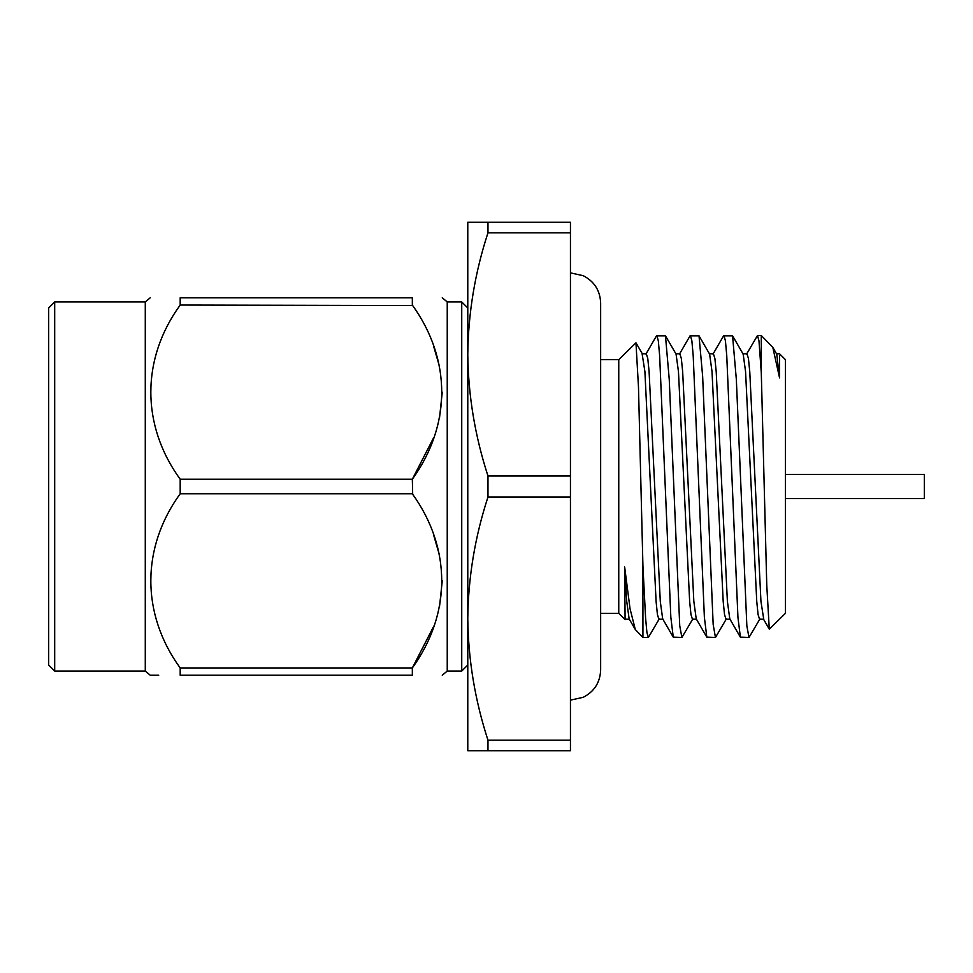 <?xml version="1.0" encoding="UTF-8"?>
<svg xmlns="http://www.w3.org/2000/svg" width="973" height="973" viewBox="0 0 973 973"><rect width="100%" height="100%" fill="white"/><g stroke="black" fill="none" stroke-linecap="round" stroke-linejoin="round"><path stroke-width="1.46" d="M618.755 359.669L618.755 613.331L625.092 619.655L624.654 566.979L630.03 608.672L635.308 629.543L642.922 637.485L642.922 565.848L638.483 387.12L635.965 342.8L618.755 359.669L600.645 359.669M692.849 618.864L681.891 637.485L679.726 625.663L669.242 379.373L665.471 335.819L656.495 335.831L645.902 354.136M681.891 637.485L673.267 637.169L670.835 617.259L659.645 355.741L658.32 340.842L656.848 335.515M779.555 355.753L779.555 377.865L772.817 347.373L761.287 335.515L761.287 372.72L758.976 340.842L757.505 335.515L746.559 354.136M759.949 618.864L749.003 637.485L746.85 625.943L736.342 379.47L732.572 335.819L723.596 335.831L713.002 354.136M749.003 637.485L740.38 637.169L737.935 617.259L726.758 355.741L725.432 340.842L723.961 335.515M726.393 618.864L715.447 637.485L713.16 624.35L702.64 376.21L699.028 335.819L690.052 335.831L679.458 354.136M715.447 637.485L706.824 637.169L704.379 617.259L693.202 355.741L691.876 340.842L690.404 335.515M776.32 353.783L779.555 353.783L785.442 359.669L785.442 613.331L769.29 629.154L766.76 585.126L761.287 372.72M785.442 474.423L924.35 474.423L924.35 498.577L785.442 498.577M570.446 740.185L487.972 740.185C474.994 700.329 468.268 659.803 467.782 618.609L467.782 222.282L487.972 222.282L487.972 232.815L570.446 232.815L570.446 750.718L467.782 750.718L467.782 618.633M570.446 475.967L487.972 475.967L487.972 497.033L570.446 497.033M487.972 475.967C474.994 436.099 468.268 395.573 467.782 354.391C468.244 313.063 474.982 272.537 487.972 232.815M461.737 301.946L447.239 301.946L447.239 671.054L461.737 671.054L461.737 301.946L467.782 307.979M54.695 301.946L48.65 307.979L48.65 665.021L54.695 671.054L54.695 301.946L145.281 301.946L150.256 297.774M54.695 671.054L145.281 671.054L145.281 301.946M412.674 494.296L412.333 479.227C451.375 424.946 451.642 359.682 412.333 305.048L412.333 297.774C451.508 297.774 451.508 297.774 412.333 297.774C451.508 297.774 451.508 297.774 412.333 297.774L180.187 297.774C141.049 297.774 141.049 297.774 180.187 297.774L180.187 305.048C141.17 358.769 140.927 425.152 180.187 479.227L180.187 493.773C141.17 547.495 140.927 613.878 180.187 667.952L180.187 675.226C141.049 675.226 141.049 675.226 180.187 675.226L412.333 675.226C451.508 675.226 451.508 675.226 412.333 675.226C451.508 675.226 451.508 675.226 412.333 675.226L412.333 667.952C451.375 613.671 451.642 548.407 412.333 493.773L180.187 493.773M180.187 305.048L412.674 305.571M433.8 346.875L439.553 366.687M442.265 392.131L439.553 417.587M433.8 437.4L412.357 479.178M158.721 675.226L150.256 675.226L145.281 671.054M180.187 667.952L412.333 667.952L433.8 626.125M433.8 535.6L439.553 555.413M442.265 580.869L439.553 606.313M180.187 479.227L412.333 479.227M467.782 618.609C468.244 577.281 474.982 536.755 487.972 497.033M487.972 740.185L487.972 750.718M487.972 222.282L570.446 222.282L570.446 232.815M779.555 377.865L776.722 354.136L772.817 347.373M742.764 353.783L746.96 353.783L748.432 358.465L749.757 371.564L760.947 601.436L763.744 619.217L759.548 619.217L758.076 614.535L756.751 601.436L745.561 371.564L743.177 354.136L732.584 335.831M730.188 619.217L725.992 619.217L724.52 614.535L723.194 601.436L712.017 371.564L709.621 354.136L699.028 335.831M696.632 619.217L692.435 619.217L690.964 614.535L689.65 601.436L678.461 371.564L676.077 354.136L665.471 335.831M663.087 619.217L658.891 619.217L657.42 614.535L656.094 601.436L644.904 371.564L642.119 353.783L646.303 353.783L647.775 358.465L649.1 371.564L660.29 601.436L662.674 618.864L673.267 637.169M629.531 619.217L625.335 619.217L624.654 618.22M625.748 618.864L625.092 619.655M659.293 618.864L648.346 637.485L646.923 632.547L645.61 618.269L642.922 565.848M740.38 637.169L729.786 618.864L727.39 601.436L716.201 371.564L714.887 358.465L713.416 353.783L709.22 353.783M706.824 637.169L696.23 618.864L693.834 601.436L682.657 371.564L681.331 358.465L679.859 353.783L675.663 353.783M635.308 629.543L629.13 618.864L626.734 601.436L624.654 566.979M570.446 272.854L583.301 275.724C594.357 281.489 600.134 290.586 600.645 303.041L600.645 669.959C600.134 682.414 594.357 691.511 583.301 697.276L570.446 700.146M761.287 335.515L757.505 335.515M447.239 301.946L442.265 297.774M447.239 671.054L442.265 675.226M467.782 665.021L461.737 671.054M642.521 354.136L635.965 342.8M648.346 637.485L642.922 637.485M763.331 618.864L769.29 629.154M618.755 613.331L600.645 613.331"/></g></svg>

